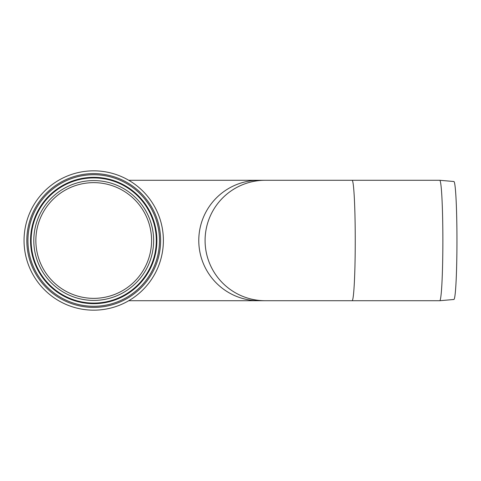 <?xml version="1.0" encoding="UTF-8"?>
<svg xmlns="http://www.w3.org/2000/svg" width="481" height="481" viewBox="0 0 481 481"><rect width="100%" height="100%" fill="white"/><g stroke="black" fill="none" stroke-linecap="round" stroke-linejoin="round"><path stroke-width="0.72" d="M156.89 240.5A63.173 63.173 0 0 1 62.133 295.208A63.173 63.173 0 0 1 62.133 185.792A63.173 63.173 0 0 1 156.89 240.5M93.717 303.084A62.584 62.584 0 0 1 31.133 240.5A62.584 62.584 0 0 1 93.717 177.916A62.584 62.584 0 0 1 156.301 240.5A62.584 62.584 0 0 1 93.717 303.084M93.717 298.358A57.858 57.858 0 0 1 35.859 240.5A57.858 57.858 0 0 1 93.717 182.642A57.858 57.858 0 0 1 151.575 240.5A57.858 57.858 0 0 1 93.717 298.358A57.858 57.858 0 0 1 35.859 240.5A57.858 57.858 0 0 1 93.717 182.642M159.494 240.5A65.777 65.777 0 0 1 60.828 297.468A65.777 65.777 0 0 1 60.828 183.532A65.777 65.777 0 0 1 159.494 240.5M93.717 310.167A69.667 69.667 0 0 1 24.05 240.5A69.667 69.667 0 0 1 93.717 170.833A69.667 69.667 0 0 1 163.384 240.5A69.667 69.667 0 0 1 93.717 310.167M352.092 180.279L439.712 180.279A60.221 3.151 90 0 1 439.73 180.279A60.221 3.151 90 0 1 442.863 240.5A60.221 3.151 90 0 1 439.73 300.721A60.221 3.151 90 0 1 439.712 300.721L265.223 300.721A60.221 60.137 90 0 1 205.086 240.5A60.221 60.137 90 0 1 265.223 180.279L352.092 180.279A60.221 3.151 90 0 1 355.249 240.5A60.221 3.151 90 0 1 352.092 300.721M439.73 180.279L453.878 181.517A58.983 3.084 90 0 1 456.95 240.5A58.983 3.084 90 0 1 453.878 299.483L439.73 300.721M93.717 300.415A59.915 59.915 0 0 1 41.829 210.546A59.915 59.915 0 0 1 145.605 210.546A59.915 59.915 0 0 1 93.717 300.415M93.717 307.401A66.901 66.901 0 0 1 26.816 240.5A66.901 66.901 0 0 1 93.717 173.599A66.901 66.901 0 0 1 160.618 240.5A66.901 66.901 0 0 1 93.717 307.401M265.223 180.279L258.916 180.279A60.221 60.137 90 0 0 198.779 240.5A60.221 60.137 90 0 0 258.916 300.721L265.223 300.721M258.916 300.721L128.746 300.721M258.916 180.279L128.746 180.279"/></g></svg>
